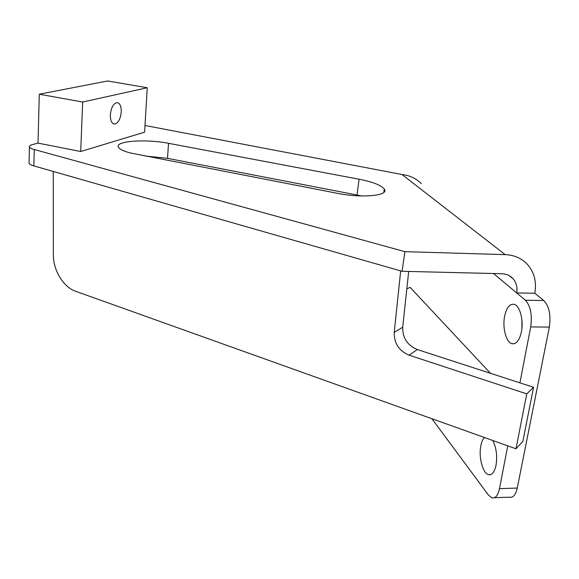 <?xml version="1.0" encoding="UTF-8"?>
<svg xmlns="http://www.w3.org/2000/svg" width="579" height="579" viewBox="0 0 579 579"><rect width="100%" height="100%" fill="white"/><g stroke="black" fill="none" stroke-linecap="round" stroke-linejoin="round"><path stroke-width="0.87" d="M53.261 171.449L53.34 254.637C53.145 270.198 63.4 287.155 75.625 291.266L515.983 448.805L522.844 441.437L533.563 387.286L417.307 349.557C407.363 345.33 402.492 337.883 402.702 327.2L408.687 271.45M515.983 448.805L526.752 393.879L533.563 387.286M526.752 393.879L409.035 355.159C398.974 350.845 394.038 343.267 394.227 332.433L400.675 270.892M406.813 288.878L410.127 287.372L490.464 373.296M110.35 114.772C111.175 107.404 113.448 103.352 117.161 102.621C119.962 103.221 121.322 106.348 121.243 112C120.418 119.303 118.145 123.334 114.432 124.08C111.667 123.515 110.3 120.418 110.35 114.772M147.247 87.747L107.643 80.966L39.292 94.225L38.011 143.114L80.698 151.517L144.598 132.164L147.247 87.747L82.667 102.027L80.698 151.517M39.292 94.225L82.667 102.027M130.304 152.957L337.391 193.328C362.309 198.402 389.551 195.644 384.304 189.08C381.243 185.222 372.84 181.929 359.081 179.215L168.518 143.317C146.009 138.794 114.432 140.965 118.442 147.218C119.592 149.237 123.551 151.148 130.304 152.957M521.418 331.803C523.807 320.252 519.848 305.589 514.166 304.315C509.665 303.628 506.466 307.666 504.577 316.431C502.319 327.743 506.068 342.203 511.822 343.687C516.229 344.505 519.428 340.539 521.418 331.803M484.435 437.521C482.748 439.244 481.533 442.059 480.794 445.975C478.558 456.983 482.647 472.992 488.285 474.592C491.882 475.475 494.466 472.341 496.051 465.205C497.426 455.832 496.333 447.596 492.758 440.496M33.835 165.891L402.065 271.29L404.945 251.67L34.241 149.512L33.835 165.891C31.107 165.095 29.515 164.233 29.051 163.3L29.073 162.388M34.241 149.512C31.505 148.745 29.898 147.92 29.435 147.037C29.03 146.089 29.992 145.293 32.315 144.656L38.011 143.114M404.945 251.67L505.17 254.622C514.043 255.006 521.353 258.147 527.1 264.046C534.236 271.992 536.805 281.734 534.808 293.264L543.797 300.537C549.181 306.219 551.027 315.077 549.333 327.099L517.264 488.061C515.65 495.038 512.987 498.078 509.288 497.173L494.524 497.708M421.411 183.652C416.069 178.404 409.599 175.357 402 174.511L144.996 125.491M361.593 195.97L357.04 195.007L359.081 179.215M144.945 155.983L167.512 158.349L357.04 195.007M402.065 271.29L501.732 273.715C506.509 273.903 510.367 275.662 513.305 278.998L509.259 275.698M507.747 445.859L499.489 488.662C497.918 495.675 495.342 498.722 491.759 497.81L488.444 495.052L431.912 418.733M549.333 327.099L530.697 326.918L519.906 382.857M493.54 273.512L525.363 300.219L543.797 300.537M513.305 278.998C516.461 282.863 517.575 287.502 516.663 292.916L534.808 293.264M530.697 326.918C532.354 314.831 530.574 305.929 525.363 300.219M521.889 319.825L521.911 328.329M409.035 355.159L417.307 349.557M394.227 332.433L402.702 327.2M402 174.511L505.17 254.622M499.489 488.662L517.264 488.061M167.512 158.349L168.518 143.317M114.432 124.08L113.759 123.957M490.927 474.512L488.285 474.592M514.362 343.702L511.822 343.687M383.855 192.358L384.304 189.08M29.435 147.037L29.051 163.3"/></g></svg>
